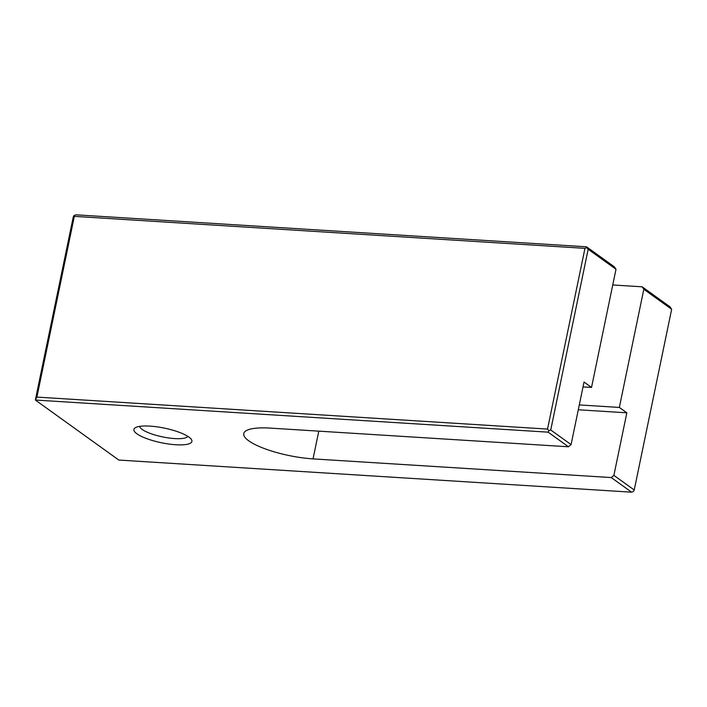 <?xml version="1.0" encoding="UTF-8"?>
<svg xmlns="http://www.w3.org/2000/svg" width="707" height="707" viewBox="0 0 707 707"><rect width="100%" height="100%" fill="white"/><g stroke="black" fill="none" stroke-linecap="round" stroke-linejoin="round"><path stroke-width="1.06" d="M571.079 444.597L584.035 382.036L591.529 387.427L616 269.261L588.171 249.253L550.744 429.98L571.079 444.597L568.455 446.78L548.119 432.163L35.35 400.047L36.905 397.095L547.527 429.078L584.954 248.343L74.332 216.369L36.905 397.095M139.659 426.383A24.71 6.23 -168.3 0 0 162.601 436.899A24.71 6.23 -168.3 0 0 187.841 436.36M188.884 437.059A29.597 7.459 -168.3 0 0 160.781 427.435A29.597 7.459 -168.3 0 0 135.32 427.735A29.597 7.459 -168.3 0 0 161.399 442.741A29.597 7.459 -168.3 0 0 191.288 439.321A29.597 7.459 -168.3 0 0 188.884 437.059M579.298 404.925L619.35 407.435L626.844 412.817L578.291 409.777M591.529 387.427L583.028 386.897M626.844 412.817L613.888 475.378L634.223 489.995L633.445 491.471L631.598 492.178L611.263 477.561L313.042 458.887A48.907 12.328 11.7 0 1 243.747 433.577A48.907 12.328 11.7 0 1 270.233 428.106L568.455 446.78M616 269.261L614.33 266.804L586.51 246.796L75.879 214.822L74.032 215.529L73.254 217.005L35.35 400.047L118.829 460.063L631.598 492.178M634.223 489.995L671.65 309.268L669.989 306.82L642.159 286.812L612.739 284.965M586.51 246.796L586.801 247.644L584.954 248.343M588.171 249.253L586.801 247.644M74.332 216.369L74.032 215.529M547.527 429.078L548.897 430.687L550.744 429.98M548.119 432.163L548.897 430.687M671.65 309.268L643.821 289.26L642.159 286.812M619.35 407.435L643.821 289.26M611.263 477.561L613.888 475.378M318.786 431.146L313.042 458.887"/></g></svg>

